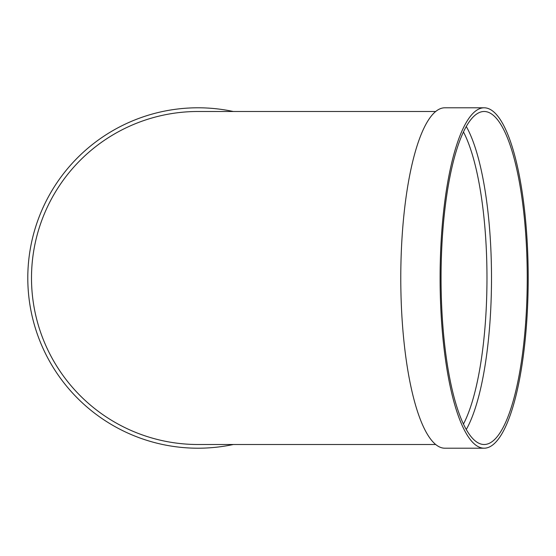 <?xml version="1.0" encoding="UTF-8"?>
<svg xmlns="http://www.w3.org/2000/svg" width="556" height="556" viewBox="0 0 556 556"><rect width="100%" height="100%" fill="white"/><g stroke="black" fill="none" stroke-linecap="round" stroke-linejoin="round"><path stroke-width="0.83" d="M466.275 126.483A166.508 43.097 -90 0 1 491.504 278A166.508 43.097 -90 0 1 466.275 429.517M484.144 448.205L444.835 448.205A170.206 44.056 -90 0 1 400.779 278A170.206 44.056 -90 0 1 444.835 107.794L484.144 107.794A170.206 44.056 -90 0 1 528.2 278A170.206 44.056 -90 0 1 484.144 448.205A170.206 44.056 -90 0 1 440.095 278A170.206 44.056 -90 0 1 484.144 107.794M435.695 111.492L198.005 111.492A166.508 166.508 0 0 0 31.497 278A166.508 166.508 0 0 0 198.005 444.508L435.695 444.508M233.305 444.508A170.206 170.206 0 0 1 28.724 295.743A170.206 170.206 0 0 1 233.305 111.492M527.241 278A166.508 43.097 -90 0 1 484.144 444.508A166.508 43.097 -90 0 1 441.054 278A166.508 43.097 -90 0 1 484.144 111.492A166.508 43.097 -90 0 1 527.241 278M463.454 424.054A162.811 42.138 90 0 0 486.973 278A162.811 42.138 90 0 0 463.454 131.946"/></g></svg>
